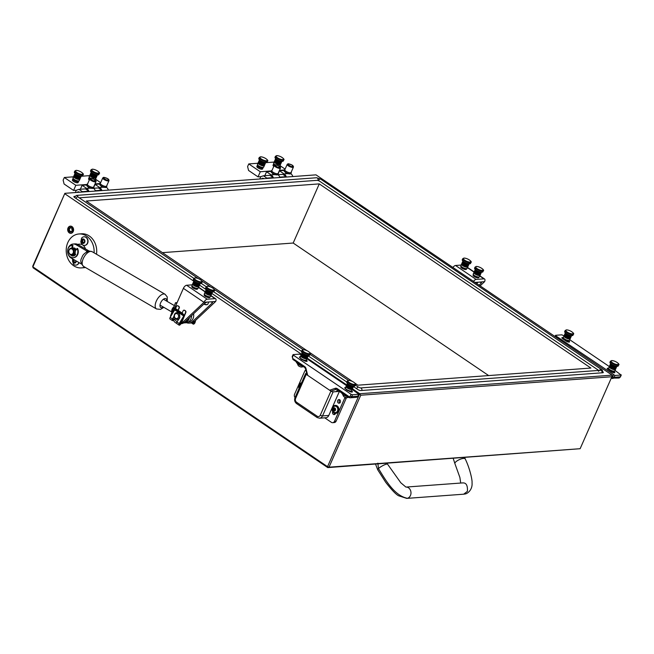 <?xml version="1.0" encoding="UTF-8"?>
<svg xmlns="http://www.w3.org/2000/svg" width="654" height="654" viewBox="0 0 654 654"><rect width="100%" height="100%" fill="white"/><g stroke="black" fill="none" stroke-linecap="round" stroke-linejoin="round"><path stroke-width="0.98" d="M73.109 231.41A3.401 2.788 -94.2 0 0 72.97 227.935A3.401 2.788 -94.2 0 0 70.395 226.341A3.401 2.788 -94.2 0 0 68.171 228.058A3.401 2.788 -94.2 0 0 68.318 231.532A3.401 2.788 -94.2 0 0 70.894 233.126A3.401 2.788 -94.2 0 0 73.109 231.41M355.106 383.293L357.901 385.19L590.897 368.055L319.275 183.888L86.279 201.023L306.955 350.65M309.832 352.596L352.228 381.347M598.426 371.219A2.264 0.703 23.8 0 0 598.851 371.014M598.59 370.426A2.264 0.703 23.8 0 0 598.075 370.001L319.863 181.371A2.264 0.703 23.8 0 0 316.92 180.349L79.224 197.835M360.755 395.22L329.019 467.177L580.131 448.709L611.874 376.745L360.755 395.22L359.716 393.724L612.128 375.159L315.988 174.855L64.869 193.322L32.88 266.873L327.548 466.662L359.716 393.724L352.465 388.803M353.454 386.555L357.844 389.531A2.264 0.703 23.8 0 0 360.779 390.552L602.833 372.747A2.264 0.703 23.8 0 0 603.266 372.543A2.264 0.703 23.8 0 0 602.775 371.75M74.736 196.306L74.343 196.339A2.264 0.703 23.8 0 0 73.91 196.535A2.264 0.703 23.8 0 0 74.695 197.549L193.878 278.359M201.375 283.444L206.223 286.73M213.727 291.815L301.51 351.337M308.181 355.858L346.784 382.034M346.751 384.928L307.192 358.106M301.478 354.231L211.888 293.483M206.173 289.608L199.535 285.111M193.821 281.236L65.048 193.927M580.131 448.709L327.76 467.602L33.092 267.805L32.7 266.268L64.869 193.322M488.669 375.576L293.188 243.035L319.275 183.888M293.188 243.035L162.421 252.648M611.874 376.745L612.128 375.159M329.019 467.177L327.548 466.662L327.76 467.602L329.019 467.177M32.7 266.268L33.092 267.805M68.024 227.96A3.597 2.951 85.8 0 1 72.022 226.603A3.597 2.951 85.8 0 1 73.256 231.5A3.597 2.951 85.8 0 1 69.259 232.865A3.597 2.951 85.8 0 1 68.024 227.96M72.283 230.846A2.264 1.856 85.8 0 1 69.774 231.704A2.264 1.856 85.8 0 1 68.997 228.614A2.264 1.856 85.8 0 1 71.507 227.764A2.264 1.856 85.8 0 1 72.283 230.846M72.218 230.617A1.839 1.504 85.8 0 1 69.553 228.81A1.839 1.504 85.8 0 1 72.218 230.617M72.398 229.767L71.94 229.799A1.839 1.504 85.8 0 1 72.087 228.638M478.761 277.28A3.115 0.973 -156.2 0 1 478.777 277.615A3.115 0.973 -156.2 0 1 478.188 277.893A3.115 0.973 -156.2 0 1 474.796 276.879A3.115 0.973 -156.2 0 1 473.071 275.097A3.115 0.973 -156.2 0 1 473.324 274.884M466.416 268.908A3.115 0.973 -156.2 0 1 466.433 269.244A3.115 0.973 -156.2 0 1 465.836 269.522A3.115 0.973 -156.2 0 1 462.452 268.508A3.115 0.973 -156.2 0 1 460.727 266.726A3.115 0.973 -156.2 0 1 460.98 266.513M479.219 285.046L481.385 283.002L481.614 281.89L484.589 281.67A3.401 1.635 124.1 0 0 484.557 278.996A3.401 1.635 124.1 0 0 483.952 278.857L476.12 279.43A3.401 1.635 124.1 0 0 473.627 281.245M481.9 281.939L475.368 282.43M461.144 265.066L455.544 265.483A3.401 1.635 124.1 0 0 453.05 267.298M484.589 281.67L480.265 285.749M475.262 282.356L475.85 282.315M462.272 482.979C466.081 482.423 467.79 485.211 467.397 491.334L463.702 494.195L465.125 493.966M377.849 463.146L378.47 468.534C385.018 479.112 394.084 495.634 407.352 498.291A5.665 4.652 85.8 0 1 406.747 498.389A5.665 4.652 85.8 0 1 406.69 498.389M89.328 179.964A3.115 0.973 -156.2 0 1 88.584 178.82L89.018 177.831A3.115 0.973 -156.2 0 1 89.271 177.618M78.529 181.207A3.115 0.973 -156.2 0 1 78.545 181.534L78.112 182.523A3.115 0.973 -156.2 0 1 76.338 182.662A3.115 0.973 -156.2 0 1 73.477 181.395A3.115 0.973 -156.2 0 1 72.406 180.005L72.839 179.024A3.115 0.973 -156.2 0 1 73.093 178.812M99.751 184.019L95.034 184.371L99.645 187.494A6.123 5.019 85.8 0 1 101.926 190.592A6.123 5.019 -94.2 0 0 101.787 190.224L95.312 190.706A6.123 5.019 85.8 0 1 95.451 191.074A6.123 5.019 -94.2 0 0 93.448 188.172M106.398 187.224A6.123 5.019 85.8 0 1 108.4 190.118M64.313 177.496L75.839 185.303L73.575 190.428L64.108 184.011L63.136 180.152L64.313 177.496L73.501 176.817M99.972 183.529L95.034 183.897M87.023 184.485L75.839 185.303M95.541 179.204L100.659 182.679M89.68 175.624L81.186 176.253M76.404 190.224L73.575 190.428M86.81 184.976L82.093 185.319L80.36 189.251M95.034 184.371L93.931 186.88M82.093 185.319L86.704 188.45A6.123 5.019 85.8 0 1 88.985 191.548A6.123 5.019 -94.2 0 0 88.846 191.181L82.371 191.655A6.123 5.019 -94.2 0 1 82.51 192.023M79.445 192.251A2.264 1.856 -94.2 0 0 79.257 192.104A2.264 1.856 -94.2 0 0 78.218 191.81A2.264 1.856 -94.2 0 0 77.074 192.423M88.846 191.181L85.445 188.875L78.971 189.349L76.33 190.249L75.316 192.554M93.579 188.278L98.386 187.919L101.787 190.224M78.971 189.349L82.371 191.655M273.781 166.402A3.115 0.973 -156.2 0 1 273.037 165.249L273.47 164.268A3.115 0.973 -156.2 0 1 273.724 164.056M262.982 167.645A3.115 0.973 -156.2 0 1 262.998 167.972L262.565 168.953A3.115 0.973 -156.2 0 1 260.791 169.092A3.115 0.973 -156.2 0 1 257.929 167.833A3.115 0.973 -156.2 0 1 256.858 166.443L257.292 165.454A3.115 0.973 -156.2 0 1 257.545 165.241M284.204 170.457L279.487 170.8L284.098 173.931A6.123 5.019 85.8 0 1 286.378 177.03A6.123 5.019 -94.2 0 0 286.239 176.662L279.765 177.136A6.123 5.019 85.8 0 1 279.904 177.504A6.123 5.019 -94.2 0 0 277.901 174.61M290.85 173.653A6.123 5.019 85.8 0 1 292.853 176.555M248.765 163.925L260.292 171.74L258.028 176.866L248.561 170.449L247.596 166.59L248.765 163.925L257.954 163.247M284.425 169.966L279.487 170.326M271.484 170.915L260.292 171.74M279.994 165.642L285.111 169.108M274.132 162.061L265.638 162.683A3.401 1.063 -156.2 0 1 265.614 162.732L264.306 165.691A3.401 1.063 -156.2 0 1 264.11 165.83A3.401 1.063 -156.2 0 1 263.799 165.912A3.401 1.063 -156.2 0 1 263.701 165.92A3.401 1.063 -156.2 0 1 263.382 165.928L264.69 162.969A3.401 1.063 -156.2 0 0 265.009 162.969A3.401 1.063 -156.2 0 0 265.099 162.96L263.799 165.912L265.099 162.96A3.401 1.063 -156.2 0 0 265.41 162.879L264.11 165.83L265.41 162.879A3.401 1.063 -156.2 0 0 265.606 162.732L264.306 165.691A3.401 1.063 -156.2 0 0 264.347 165.617A3.401 1.063 -156.2 0 0 264.371 165.544M260.856 176.654L258.028 176.866M271.263 171.405L266.546 171.757L264.813 175.681M279.487 170.8L278.383 173.318M266.546 171.757L271.157 174.88A6.123 5.019 85.8 0 1 273.437 177.978A6.123 5.019 -94.2 0 0 273.298 177.61L266.824 178.092A6.123 5.019 -94.2 0 1 266.963 178.46M263.897 178.681A2.264 1.856 -94.2 0 0 263.709 178.534A2.264 1.856 -94.2 0 0 262.671 178.248A2.264 1.856 -94.2 0 0 261.526 178.861M273.298 177.61L269.898 175.305L263.423 175.787L260.783 176.686L259.769 178.983M278.032 174.708L282.839 174.356L286.239 176.662M263.423 175.787L266.824 178.092M338.29 403.003A1.872 1.537 -94.2 0 0 339.72 399.749A1.872 1.537 -94.2 0 0 338.29 403.003M339.933 402.905A1.872 1.537 85.8 0 1 339.696 399.733M334.112 413.009A1.872 1.537 -94.2 0 0 334.93 414.366M344.936 397.231A2.837 2.322 85.8 0 1 344.691 398.188L334.513 421.258A2.837 2.322 85.8 0 1 332.665 422.688L334.284 422.566A2.837 2.322 -94.2 0 0 336.131 421.135L346.309 398.073A2.837 2.322 -94.2 0 0 346.44 397.706M295.052 397.583A2.837 2.322 85.8 0 1 294.594 394.19L304.764 371.12A2.837 2.322 85.8 0 1 305.827 369.927M332.665 422.688A2.837 2.322 85.8 0 1 331.374 422.329L324.727 417.824M296.9 403.673A1.7 0.818 -55.9 0 1 296.597 403.6C294.701 402.038 294.177 400.052 295.028 397.648L305.631 373.598A1.7 0.531 23.8 0 1 305.958 373.442L306.701 373.393M305.631 373.598A1.7 0.531 23.8 0 0 306.219 374.358L295.608 398.409A2.837 2.322 -94.2 0 0 296.581 402.267L317.157 416.222A2.837 2.322 -94.2 0 0 320.305 415.151L330.916 391.1L306.219 374.358M330.916 391.1A1.7 0.531 23.8 0 0 333.115 391.86L322.512 415.911L328.79 415.454L339.393 391.403L333.115 391.86M341.601 392.899L339.393 391.403M332.878 411.906L332.649 411.922A1.872 1.537 85.8 0 0 335.363 413.761L335.551 413.336M328.79 415.454A4.537 3.72 85.8 0 1 325.831 417.743L319.553 418.208A4.537 3.72 85.8 0 0 322.512 415.911A1.7 0.531 -156.2 0 1 320.305 415.151M300.325 356.839A2.379 0.744 23.8 0 0 299.933 356.822A2.379 0.744 23.8 0 0 299.475 357.035A2.379 0.744 23.8 0 0 300.137 357.975M345.598 387.528A2.379 0.744 23.8 0 0 345.198 387.52A2.379 0.744 23.8 0 0 344.748 387.732A2.379 0.744 23.8 0 0 345.402 388.672M329.616 390.217L335.15 388.337A3.401 2.788 85.8 0 1 337.276 388.656L348.942 396.569A1.136 0.932 -94.2 0 0 350.201 396.136L351.026 394.264L352.498 394.779L358.858 394.223L352.187 389.457M305.794 361.294L306.301 360.125A2.379 0.744 -156.2 0 1 307.127 361.188A2.379 0.744 -156.2 0 1 305.77 361.294A2.379 0.744 -156.2 0 1 303.587 360.329L303.562 360.305M351.059 391.991L351.574 390.814A2.379 0.744 -156.2 0 1 352.4 391.885A2.379 0.744 -156.2 0 1 351.043 391.991A2.379 0.744 -156.2 0 1 348.86 391.018L348.827 391.002M346.465 385.574L306.914 358.76M301.192 354.885L299.385 354.141L293.229 354.591L292.583 357.076A1.136 0.932 -94.2 0 0 292.967 358.613L304.633 366.526A3.401 2.788 85.8 0 1 305.998 368.578L307.707 375.363M351.026 394.264L293.409 355.196M608.547 368.325A2.379 0.744 -156.2 0 0 607.19 368.431A2.379 0.744 -156.2 0 0 608.007 369.485L611.302 371.717A2.379 0.744 23.8 0 0 614.392 372.788A2.379 0.744 23.8 0 0 614.842 372.584A2.379 0.744 23.8 0 0 614.024 371.521L613.918 371.447M563.282 337.627A2.379 0.744 -156.2 0 0 561.917 337.734A2.379 0.744 -156.2 0 0 562.742 338.797L566.029 341.028A2.379 0.744 23.8 0 0 569.119 342.099A2.379 0.744 23.8 0 0 569.569 341.887A2.379 0.744 23.8 0 0 568.751 340.824L568.645 340.759M564.034 335.854L561.819 334.84L555.671 335.289L555.851 335.894L614.94 375.478L614.114 377.35A2.264 1.856 85.8 0 1 612.635 378.494A2.264 1.856 85.8 0 1 611.596 378.2A1.136 0.548 124.1 0 1 611.392 378.151L611.286 378.077M611.596 377.366A1.136 0.932 -94.2 0 0 612.643 376.835L614.114 377.35L620.474 376.794L618.782 378.037A2.264 1.856 -94.2 0 0 620.262 376.892L621.087 375.02L614.94 375.478M621.087 375.02L615.03 370.426M569.757 339.737L609.307 366.551M262.998 167.972A3.115 0.973 -156.2 0 1 262.409 168.25A3.115 0.973 -156.2 0 1 259.025 167.244A3.115 0.973 -156.2 0 1 257.292 165.454M78.545 181.534A3.115 0.973 -156.2 0 1 77.957 181.812A3.115 0.973 -156.2 0 1 74.564 180.806A3.115 0.973 -156.2 0 1 72.839 179.024M89.761 178.983A3.115 0.973 -156.2 0 1 89.018 177.831M274.214 165.413A3.115 0.973 -156.2 0 1 273.47 164.268M290.401 172.811A3.401 1.063 23.8 0 0 291.046 172.509L293.433 167.089A3.401 1.063 -156.2 0 1 292.796 167.391A3.401 1.063 -156.2 0 1 289.093 166.296A3.401 1.063 -156.2 0 1 287.212 164.342L284.817 169.77A3.401 1.063 23.8 0 0 286.705 171.716A3.401 1.063 23.8 0 0 290.401 172.811M284.997 169.361A3.687 1.144 23.8 0 0 284.564 169.656A3.687 1.144 23.8 0 0 286.599 171.765A3.687 1.144 23.8 0 0 290.605 172.95A3.687 1.144 23.8 0 0 291.308 172.623A3.687 1.144 23.8 0 0 291.226 172.108M284.564 169.656L284.13 170.637A3.687 1.144 23.8 0 0 286.166 172.746A3.687 1.144 23.8 0 0 290.172 173.939A3.687 1.144 23.8 0 0 290.867 173.612L291.308 172.623M277.459 173.768A3.401 1.063 23.8 0 0 278.097 173.465L280.492 168.045A3.401 1.063 -156.2 0 1 279.847 168.348A3.401 1.063 -156.2 0 1 276.151 167.244A3.401 1.063 -156.2 0 1 274.271 165.298L271.876 170.719A3.401 1.063 23.8 0 0 273.764 172.664A3.401 1.063 23.8 0 0 277.459 173.768M272.056 170.318A3.687 1.144 23.8 0 0 271.614 170.604A3.687 1.144 23.8 0 0 273.658 172.713A3.687 1.144 23.8 0 0 277.664 173.907A3.687 1.144 23.8 0 0 278.359 173.58A3.687 1.144 23.8 0 0 278.277 173.057M271.614 170.604L271.181 171.593A3.687 1.144 23.8 0 0 273.225 173.702A3.687 1.144 23.8 0 0 277.231 174.888A3.687 1.144 23.8 0 0 277.925 174.561L278.359 173.58M105.948 186.382A3.401 1.063 23.8 0 0 106.594 186.079L108.981 180.659A3.401 1.063 -156.2 0 1 108.343 180.954A3.401 1.063 -156.2 0 1 104.64 179.858A3.401 1.063 -156.2 0 1 102.76 177.913L100.364 183.333A3.401 1.063 23.8 0 0 102.253 185.278A3.401 1.063 23.8 0 0 105.948 186.382M100.544 182.932A3.687 1.144 23.8 0 0 100.111 183.218A3.687 1.144 23.8 0 0 102.147 185.327A3.687 1.144 23.8 0 0 106.152 186.521A3.687 1.144 23.8 0 0 106.847 186.194A3.687 1.144 23.8 0 0 106.774 185.671M100.111 183.218L99.67 184.207A3.687 1.144 23.8 0 0 101.713 186.316A3.687 1.144 23.8 0 0 105.719 187.502A3.687 1.144 23.8 0 0 106.414 187.175L106.847 186.194M93.007 187.33A3.401 1.063 23.8 0 0 93.645 187.028L96.04 181.608A3.401 1.063 -156.2 0 1 95.394 181.91A3.401 1.063 -156.2 0 1 91.699 180.815A3.401 1.063 -156.2 0 1 89.819 178.861L87.423 184.281A3.401 1.063 23.8 0 0 89.312 186.235A3.401 1.063 23.8 0 0 93.007 187.33M87.603 183.88A3.687 1.144 23.8 0 0 87.162 184.166A3.687 1.144 23.8 0 0 89.206 186.284A3.687 1.144 23.8 0 0 93.211 187.469A3.687 1.144 23.8 0 0 93.906 187.142A3.687 1.144 23.8 0 0 93.824 186.627M87.162 184.166L86.729 185.156A3.687 1.144 23.8 0 0 88.772 187.265A3.687 1.144 23.8 0 0 92.778 188.458A3.687 1.144 23.8 0 0 93.473 188.131L93.906 187.142M73.174 254.856A3.515 2.886 -94.2 0 0 73.951 254.921A3.515 2.886 -94.2 0 0 75.602 254.12M76.101 249.575A3.515 2.886 -94.2 0 0 74.883 248.258A3.515 2.886 -94.2 0 0 73.436 247.915A3.515 2.886 -94.2 0 0 72.684 248.095M86.393 252.043L86.786 250.989L88.617 251.136M76.093 244.743A7.259 5.951 -94.2 0 0 73.117 244.032L75.055 243.885A7.259 5.951 85.8 0 1 78.039 244.604L76.093 244.743L86.786 250.989M73.117 244.032A7.259 5.951 -94.2 0 0 68.22 248.095L68.139 248.299A7.259 5.951 -94.2 0 0 67.648 250.531M67.73 252.673A7.259 5.951 -94.2 0 0 71.123 257.987L81.521 264.061M78.039 244.604L88.731 250.842M172.926 307.797A3.401 1.7 -59.7 0 1 173.989 306.726L171.994 312.015A3.401 1.7 -59.7 0 1 172.926 307.797M177.087 302.63L175.476 302.753L173.989 306.726M170.882 316.217L170.506 315.996L171.994 312.015M183.651 322.921A7.366 6.041 -94.2 0 0 184.142 322.913A7.366 6.041 -94.2 0 0 189.112 318.784A7.366 6.041 -94.2 0 0 189.447 317.664M176.719 303.472L175.476 302.753M191.589 315.645A7.366 6.041 85.8 0 1 191.058 318.637A7.366 6.041 85.8 0 1 186.079 322.774L184.142 322.913M209.844 297.063A3.115 0.973 -156.2 0 1 209.86 297.39A3.115 0.973 -156.2 0 1 209.272 297.668A3.115 0.973 -156.2 0 1 205.887 296.663A3.115 0.973 -156.2 0 1 204.154 294.872A3.115 0.973 -156.2 0 1 204.408 294.66M197.5 288.692A3.115 0.973 -156.2 0 1 197.516 289.019A3.115 0.973 -156.2 0 1 196.928 289.297A3.115 0.973 -156.2 0 1 193.535 288.291A3.115 0.973 -156.2 0 1 191.81 286.501A3.115 0.973 -156.2 0 1 192.063 286.288M186.57 322.708A7.938 6.507 -94.2 0 0 189.071 323.117A7.938 6.507 -94.2 0 0 192.57 321.531L212.468 302.786L212.697 301.666L215.681 301.445A3.401 1.635 124.1 0 0 215.648 298.78A3.401 1.635 124.1 0 0 215.043 298.633L207.212 299.213A3.401 1.635 124.1 0 0 203.966 302.312L206.942 302.091L204.637 303.358L184.739 322.103A7.938 6.507 85.8 0 1 181.24 323.697L185.859 312.408A1.136 0.932 85.8 0 0 185.474 310.863L184.649 310.307A1.136 0.932 85.8 0 0 184.003 310.184M212.983 301.715L206.942 302.091M192.227 284.85L186.635 285.258A3.401 1.635 124.1 0 0 183.39 288.357L174.716 308.026M215.681 301.445L194.508 321.384A7.938 6.507 85.8 0 1 191.009 322.978L189.071 323.117M174.316 308.933L172.95 312.015A7.938 6.507 -94.2 0 0 172.411 313.683M173.433 320.378A7.938 6.507 -94.2 0 0 176.474 323.289M181.003 323.428A7.938 6.507 -94.2 0 0 182.793 322.242L203.966 302.312L183.39 288.357M178.272 313.094A3.401 2.788 85.8 0 1 179.433 317.721A3.401 2.788 85.8 0 1 177.218 319.446A3.401 2.788 85.8 0 1 175.664 319.005A3.401 2.788 85.8 0 1 174.495 314.378A3.401 2.788 85.8 0 1 176.719 312.661A3.401 2.788 85.8 0 1 178.272 313.094M175.501 318.302A2.551 2.093 -94.2 0 0 178.329 317.345A2.551 2.093 -94.2 0 0 177.455 313.871A2.551 2.093 -94.2 0 0 174.626 314.827A2.551 2.093 -94.2 0 0 175.501 318.302M177.218 319.446L178.19 319.373A3.401 2.788 -94.2 0 0 178.763 319.258M182.123 313.045L183.136 310.756A1.136 0.932 -94.2 0 1 184.395 310.323L185.213 310.887A1.136 0.932 -94.2 0 1 185.605 312.424L180.602 323.763A1.136 0.548 -55.9 0 1 179.319 324.752A1.136 0.548 -55.9 0 1 179.441 323.616L184.076 315.49L183.349 314.198L183.063 314.533L181.975 313.479L182.262 313.143L174.806 308.083L173.972 308.214L174.692 309.89L170.179 317.394A1.586 0.76 124.1 0 0 169.999 317.738A1.586 0.76 124.1 0 0 170.007 318.988L172.476 320.656L172.37 319.348L174.177 315.759M176.719 312.661L179.18 313.029L179.85 317.697L176.678 322.267L176.605 323.452L179.065 325.128A1.586 0.76 124.1 0 0 180.864 323.746M183.063 314.533L183.749 316.029L179.229 323.534A1.586 0.76 124.1 0 0 179.049 323.877A1.586 0.76 124.1 0 0 179.065 325.128M181.975 313.479L174.52 308.426M178.011 310.258L179.016 307.96A1.136 0.932 -94.2 0 0 178.632 306.415L177.806 305.859A1.136 0.932 -94.2 0 0 176.547 306.293L175.542 308.582M178.632 306.415L178.885 306.399A1.136 0.932 85.8 0 1 179.278 307.944L178.199 310.388M174.185 316.25L172.631 319.332L172.909 320.313L173.923 319.234L173.563 320.247L172.476 320.656M174.291 319.062L173.563 320.247L174.414 319.177A5.665 4.652 -94.2 0 0 177.209 321.474M177.422 305.72A1.136 0.932 85.8 0 1 178.068 305.843L178.885 306.399M174.299 308.059L174.806 308.083M182.262 313.143L183.349 314.198M195.669 320.297L195.096 322.365A1.586 0.76 -55.9 0 1 194.974 322.708A1.586 0.76 -55.9 0 1 193.175 324.09A1.586 0.76 -55.9 0 1 193.159 322.839L193.445 322.193M193.797 321.964L193.421 322.823A1.136 0.548 124.1 0 0 193.429 323.714A1.136 0.548 124.1 0 0 194.173 323.477A1.136 0.548 124.1 0 0 194.802 322.479L195.309 320.632M75.725 250.155A3.401 2.788 -94.2 0 0 74.482 248.495A3.401 2.788 -94.2 0 0 72.929 248.062A3.401 2.788 -94.2 0 0 72.602 248.111M85.453 248.929A6.802 5.575 -94.2 0 0 82.772 245.029A6.802 5.575 -94.2 0 0 79.665 244.155L77.483 244.318M96.498 254.243A17.004 13.947 -94.2 0 0 89.279 235.963A17.004 13.947 -94.2 0 0 81.505 233.789L78.921 233.977A17.004 13.947 -94.2 0 0 66.479 247.106A17.004 13.947 -94.2 0 0 73.649 265.728A17.004 13.947 -94.2 0 0 81.415 267.903A17.004 13.947 -94.2 0 0 84.824 267.118M94.086 252.836A17.004 13.947 -94.2 0 0 86.688 236.151A17.004 13.947 -94.2 0 0 78.921 233.977M72.193 249.141A2.837 2.322 -94.2 0 0 69.046 250.212A2.837 2.322 -94.2 0 0 70.019 254.071A2.837 2.322 -94.2 0 0 73.166 253A2.837 2.322 -94.2 0 0 72.193 249.141M72.733 248.626A3.401 2.788 -94.2 0 0 71.18 248.193A3.401 2.788 -94.2 0 0 68.695 250.817A3.401 2.788 -94.2 0 0 70.125 254.537A3.401 2.788 -94.2 0 0 71.678 254.978A3.401 2.788 -94.2 0 0 74.164 252.346A3.401 2.788 -94.2 0 0 72.733 248.626M74.834 253.499A2.837 2.322 -94.2 0 0 74.875 253.45L75.717 254.292A4.537 3.72 85.8 0 1 73.06 256.008A4.537 3.72 85.8 0 1 71.507 255.722L71.678 254.978L72.782 254.897A3.401 2.788 -94.2 0 0 75.267 252.272A3.401 2.788 -94.2 0 0 73.837 248.545A3.401 2.788 -94.2 0 0 72.283 248.111L71.18 248.193M81.415 267.903L84.006 267.715A17.004 13.947 -94.2 0 0 85.486 267.502M73.101 254.847A3.401 2.788 -94.2 0 0 73.428 254.847A3.401 2.788 -94.2 0 0 75.251 253.801M75.39 250.662A2.837 2.322 -94.2 0 0 74.523 249.19M188.777 318.302A6.802 5.575 85.8 0 1 188.54 318.915A6.802 5.575 85.8 0 1 184.526 322.299M193.551 313.797A6.802 5.575 85.8 0 1 193.069 318.58A6.802 5.575 85.8 0 1 188.63 322.013L188.36 322.038M266.268 162.535A4.537 1.414 23.8 0 0 267.118 162.135L267.56 161.154A4.537 1.414 -156.2 0 1 266.701 161.554A4.537 1.414 -156.2 0 1 261.772 160.091A4.537 1.414 -156.2 0 1 259.254 157.491L258.821 158.472A4.537 1.414 23.8 0 0 261.338 161.072A4.537 1.414 23.8 0 0 266.268 162.535M260.529 161.391L259.286 164.391L260.594 161.432A3.401 1.063 -156.2 0 1 260.145 161.097A3.401 1.063 -156.2 0 1 259.785 160.761L258.477 163.721L259.777 160.761A3.401 1.063 -156.2 0 1 259.532 160.451A3.401 1.063 -156.2 0 1 259.409 160.181A3.401 1.063 -156.2 0 1 259.417 159.944A3.401 1.063 -156.2 0 1 259.425 159.919L259.483 159.789M259.286 164.391A3.401 1.063 -156.2 0 1 258.837 164.056L260.145 161.097L258.829 164.048A3.401 1.063 -156.2 0 1 258.477 163.721A3.401 1.063 -156.2 0 1 258.232 163.41L259.532 160.451L258.232 163.41A3.401 1.063 -156.2 0 1 258.109 163.132L259.409 160.181L258.109 163.132A3.401 1.063 -156.2 0 1 258.109 162.903L259.417 159.944L258.109 162.903A3.401 1.063 -156.2 0 1 258.117 162.879A3.401 1.063 -156.2 0 1 258.134 162.846M262.05 162.233L261.044 165.323L262.352 162.364A3.401 1.063 -156.2 0 1 261.731 162.086A3.401 1.063 -156.2 0 1 261.134 161.767L259.834 164.726L261.126 161.767A3.401 1.063 -156.2 0 1 260.603 161.44L259.295 164.391L259.826 164.726A3.401 1.063 -156.2 0 1 259.295 164.391M261.044 165.323A3.401 1.063 -156.2 0 1 260.423 165.045L261.731 162.086L260.423 165.037A3.401 1.063 -156.2 0 1 259.834 164.726L260.783 165.086M262.941 165.732L263.374 165.928L264.682 162.969A3.401 1.063 -156.2 0 1 264.183 162.911A3.401 1.063 -156.2 0 1 263.611 162.789A3.401 1.063 -156.2 0 1 262.99 162.601A3.401 1.063 -156.2 0 1 262.36 162.364L261.052 165.323L261.682 165.56A3.401 1.063 -156.2 0 1 261.052 165.323M262.99 162.601L261.682 165.56L262.295 165.748A3.401 1.063 -156.2 0 1 261.69 165.56L262.99 162.601M263.603 162.789L262.295 165.748L262.875 165.871A3.401 1.063 -156.2 0 1 262.303 165.748L263.611 162.789M264.175 162.911L262.875 165.871L264.183 162.911M263.374 165.928A3.401 1.063 -156.2 0 1 262.875 165.871M257.472 164.358A3.401 1.063 23.8 0 0 259.352 166.304A3.401 1.063 23.8 0 0 263.047 167.399A3.401 1.063 23.8 0 0 263.693 167.097L262.679 167.686C259.548 167.252 257.807 166.141 257.472 164.358L258.183 162.96M258.477 163.721L258.894 163.909M258.837 164.056L259.278 164.228M260.987 161.677L259.728 164.53M261.494 161.963L260.235 164.816M262.614 162.47L261.355 165.323M263.17 162.666L261.919 165.511M263.701 162.813L262.45 165.65M482.039 272.178A4.537 1.414 23.8 0 0 482.897 271.778L483.331 270.789A4.537 1.414 -156.2 0 1 482.472 271.197A4.537 1.414 -156.2 0 1 477.551 269.726A4.537 1.414 -156.2 0 1 475.033 267.134L474.6 268.115A4.537 1.414 23.8 0 0 477.109 270.715A4.537 1.414 23.8 0 0 482.039 272.178M481.426 272.309L481.483 272.178A3.401 1.063 -156.2 0 1 481.426 272.309A3.401 1.063 -156.2 0 1 481.385 272.375L480.085 275.326A3.401 1.063 -156.2 0 1 479.889 275.473A3.401 1.063 -156.2 0 1 479.578 275.555A3.401 1.063 -156.2 0 1 479.48 275.563A3.401 1.063 -156.2 0 1 479.161 275.563L480.461 272.612A3.401 1.063 -156.2 0 1 479.954 272.554A3.401 1.063 -156.2 0 1 479.382 272.432A3.401 1.063 -156.2 0 1 478.769 272.244A3.401 1.063 -156.2 0 1 478.131 272.007A3.401 1.063 -156.2 0 1 477.51 271.729A3.401 1.063 -156.2 0 1 476.913 271.41L475.605 274.369A3.401 1.063 -156.2 0 1 475.074 274.034L476.194 274.68A3.401 1.063 -156.2 0 1 475.605 274.369L476.905 271.41A3.401 1.063 -156.2 0 1 476.374 271.075A3.401 1.063 -156.2 0 1 475.916 270.74L474.616 273.691A3.401 1.063 -156.2 0 1 474.256 273.364L474.665 273.552M480.142 275.187A3.401 1.063 -156.2 0 1 480.118 275.26A3.401 1.063 -156.2 0 1 480.085 275.326L481.385 272.375A3.401 1.063 -156.2 0 1 481.189 272.514L479.889 275.473L481.189 272.522A3.401 1.063 -156.2 0 1 480.878 272.595L479.578 275.555L480.878 272.595A3.401 1.063 -156.2 0 1 480.78 272.604A3.401 1.063 -156.2 0 1 480.461 272.612L479.153 275.563A3.401 1.063 -156.2 0 1 478.654 275.514A3.401 1.063 -156.2 0 1 478.082 275.391A3.401 1.063 -156.2 0 1 477.469 275.203A3.401 1.063 -156.2 0 1 476.831 274.966L478.646 275.506L479.954 272.554L478.654 275.514M475.074 274.034L476.374 271.075L475.066 274.034A3.401 1.063 -156.2 0 1 474.616 273.691L475.916 270.731A3.401 1.063 -156.2 0 1 475.556 270.404A3.401 1.063 -156.2 0 1 475.311 270.094A3.401 1.063 -156.2 0 1 475.188 269.816A3.401 1.063 -156.2 0 1 475.188 269.587A3.401 1.063 -156.2 0 1 475.205 269.562L475.262 269.432M474.256 273.364L475.556 270.404L474.248 273.356A3.401 1.063 -156.2 0 1 474.003 273.053L475.311 270.094L474.003 273.045A3.401 1.063 -156.2 0 1 473.88 272.775L475.188 269.816L473.88 272.775A3.401 1.063 -156.2 0 1 473.888 272.546L475.188 269.587L473.888 272.546A3.401 1.063 -156.2 0 1 473.897 272.514A3.401 1.063 -156.2 0 1 473.913 272.489M477.502 271.721L476.194 274.68L476.823 274.958A3.401 1.063 -156.2 0 1 476.202 274.68L477.51 271.729M476.831 274.966L478.131 272.007L476.823 274.958M478.761 272.244L477.461 275.203L478.769 272.244M479.382 272.432L478.074 275.383L479.382 272.432M476.308 271.034L475.066 274.034M474.616 273.691L475.057 273.863M476.758 271.32L475.507 274.165M477.273 271.606L476.014 274.459M477.821 271.876L476.562 274.729M478.393 272.113L477.134 274.966M478.949 272.301L477.69 275.154M479.48 272.456L478.229 275.293M478.712 275.375L479.153 275.563M213.13 291.954A4.537 1.414 23.8 0 0 213.989 291.553L214.422 290.572A4.537 1.414 -156.2 0 1 213.564 290.973A4.537 1.414 -156.2 0 1 208.634 289.509A4.537 1.414 -156.2 0 1 206.124 286.91L205.683 287.891A4.537 1.414 23.8 0 0 208.201 290.49A4.537 1.414 23.8 0 0 213.13 291.954M212.509 292.085L212.566 291.954A3.401 1.063 -156.2 0 1 212.509 292.085A3.401 1.063 -156.2 0 1 212.476 292.15L211.168 295.109A3.401 1.063 -156.2 0 1 210.972 295.248A3.401 1.063 -156.2 0 1 210.662 295.33A3.401 1.063 -156.2 0 1 210.563 295.338A3.401 1.063 -156.2 0 1 210.245 295.346L211.553 292.387A3.401 1.063 -156.2 0 0 211.871 292.387A3.401 1.063 -156.2 0 0 211.961 292.379L210.662 295.33L211.961 292.379A3.401 1.063 -156.2 0 0 212.28 292.297L210.972 295.248L212.28 292.297A3.401 1.063 -156.2 0 0 212.468 292.15L211.168 295.109A3.401 1.063 -156.2 0 0 211.209 295.044A3.401 1.063 -156.2 0 0 211.234 294.962M207.392 290.809L206.149 293.809L207.457 290.85A3.401 1.063 -156.2 0 1 207.007 290.515A3.401 1.063 -156.2 0 1 206.648 290.18L205.34 293.139L206.639 290.18A3.401 1.063 -156.2 0 1 206.394 289.869A3.401 1.063 -156.2 0 1 206.272 289.599A3.401 1.063 -156.2 0 1 206.28 289.362A3.401 1.063 -156.2 0 1 206.288 289.338L204.972 292.322A3.401 1.063 -156.2 0 1 204.988 292.297A3.401 1.063 -156.2 0 1 204.996 292.264M206.345 289.207L205.045 292.379M206.149 293.809A3.401 1.063 -156.2 0 1 205.699 293.474L207.007 290.515L205.691 293.466A3.401 1.063 -156.2 0 1 205.34 293.139A3.401 1.063 -156.2 0 1 205.094 292.829L206.394 289.869L205.094 292.829A3.401 1.063 -156.2 0 1 204.972 292.551L206.272 289.599L204.972 292.551A3.401 1.063 -156.2 0 1 204.972 292.322M208.912 291.651L207.907 294.741L209.215 291.782A3.401 1.063 -156.2 0 1 208.593 291.504A3.401 1.063 -156.2 0 1 207.997 291.185A3.401 1.063 -156.2 0 1 207.465 290.858L206.157 293.809L206.689 294.145A3.401 1.063 -156.2 0 1 206.157 293.809M207.997 291.185L206.689 294.145L207.285 294.455A3.401 1.063 -156.2 0 1 206.697 294.145L207.997 291.185M207.907 294.741A3.401 1.063 -156.2 0 1 207.293 294.464L208.593 291.504L207.653 294.504M209.803 295.15L210.236 295.346L211.544 292.387A3.401 1.063 -156.2 0 1 211.046 292.33A3.401 1.063 -156.2 0 1 210.474 292.207A3.401 1.063 -156.2 0 1 209.852 292.027A3.401 1.063 -156.2 0 1 209.223 291.782L207.915 294.741L208.544 294.979A3.401 1.063 -156.2 0 1 207.915 294.741M209.852 292.019L208.544 294.979L209.157 295.167A3.401 1.063 -156.2 0 1 208.552 294.979L209.852 292.027M210.465 292.207L209.157 295.167L209.738 295.289A3.401 1.063 -156.2 0 1 209.166 295.167L210.474 292.207M211.038 292.33L209.738 295.289L211.046 292.33M210.236 295.346A3.401 1.063 -156.2 0 1 209.738 295.289M205.34 293.139L205.757 293.327M205.699 293.474L206.141 293.646M207.849 291.104L206.59 293.948M208.356 291.382L207.097 294.235M209.476 291.888L208.217 294.741M210.04 292.085L208.781 294.929M210.563 292.232L209.313 295.068M617.409 366.305A4.537 1.414 23.8 0 0 618.259 365.905L618.7 364.924A4.537 1.414 -156.2 0 1 617.842 365.324A4.537 1.414 -156.2 0 1 612.912 363.861A4.537 1.414 -156.2 0 1 610.395 361.261L609.961 362.251A4.537 1.414 23.8 0 0 612.479 364.842A4.537 1.414 23.8 0 0 617.409 366.305M616.82 366.305A3.401 1.063 -156.2 0 1 616.787 366.436A3.401 1.063 -156.2 0 1 616.755 366.502L615.447 369.461A3.401 1.063 -156.2 0 1 615.25 369.6A3.401 1.063 -156.2 0 1 614.94 369.682A3.401 1.063 -156.2 0 1 614.842 369.69A3.401 1.063 -156.2 0 1 614.523 369.698A3.401 1.063 -156.2 0 1 614.016 369.641A3.401 1.063 -156.2 0 1 613.444 369.518A3.401 1.063 -156.2 0 1 612.831 369.33A3.401 1.063 -156.2 0 1 612.193 369.093A3.401 1.063 -156.2 0 1 611.564 368.815A3.401 1.063 -156.2 0 1 610.975 368.496A3.401 1.063 -156.2 0 1 610.435 368.161A3.401 1.063 -156.2 0 1 609.978 367.826A3.401 1.063 -156.2 0 1 609.618 367.491A3.401 1.063 -156.2 0 1 609.373 367.18A3.401 1.063 -156.2 0 1 609.25 366.902A3.401 1.063 -156.2 0 1 609.25 366.673A3.401 1.063 -156.2 0 1 609.258 366.649A3.401 1.063 -156.2 0 1 609.275 366.616M615.512 369.314A3.401 1.063 -156.2 0 1 615.488 369.396A3.401 1.063 -156.2 0 1 615.447 369.461L616.747 366.502A3.401 1.063 -156.2 0 1 616.559 366.649L615.25 369.6L616.55 366.649A3.401 1.063 -156.2 0 1 616.248 366.731L614.94 369.682L616.24 366.731A3.401 1.063 -156.2 0 1 616.15 366.739A3.401 1.063 -156.2 0 1 615.831 366.739L614.523 369.698L615.823 366.739A3.401 1.063 -156.2 0 1 615.324 366.681A3.401 1.063 -156.2 0 1 614.752 366.559A3.401 1.063 -156.2 0 1 614.131 366.379A3.401 1.063 -156.2 0 1 613.501 366.134A3.401 1.063 -156.2 0 1 612.872 365.856A3.401 1.063 -156.2 0 1 612.275 365.545A3.401 1.063 -156.2 0 1 611.743 365.21A3.401 1.063 -156.2 0 1 611.286 364.867A3.401 1.063 -156.2 0 1 610.926 364.531A3.401 1.063 -156.2 0 1 610.673 364.221A3.401 1.063 -156.2 0 1 610.55 363.951A3.401 1.063 -156.2 0 1 610.558 363.722A3.401 1.063 -156.2 0 1 610.566 363.689L609.324 366.731M610.623 363.559L609.25 366.673M609.25 366.902L610.55 363.951L609.438 367.025M609.373 367.18L610.673 364.221L609.675 367.344M609.618 367.491L610.926 364.531L609.618 367.491L610.035 367.687M609.978 367.826L611.286 364.867L609.969 367.818L614.016 369.641L615.316 366.681L614.016 369.641M611.735 365.202L610.427 368.161L611.743 365.21M612.267 365.537L610.967 368.496L612.275 365.545M612.863 365.856L611.564 368.807L612.872 365.856M613.493 366.134L612.185 369.093L613.501 366.134M614.131 366.371L612.823 369.33L614.131 366.379M614.744 366.559L613.436 369.518L614.752 366.559M611.67 365.161L610.419 367.998M612.128 365.455L610.869 368.3M612.635 365.733L611.376 368.586M613.19 366.003L611.923 368.856M613.754 366.24L612.496 369.093M614.31 366.436L613.06 369.281M614.842 366.583L613.591 369.42M614.081 369.502L614.515 369.698M354.206 386.146A4.537 1.414 23.8 0 0 355.065 385.737L355.498 384.756A4.537 1.414 -156.2 0 1 354.64 385.157A4.537 1.414 -156.2 0 1 349.71 383.694A4.537 1.414 -156.2 0 1 347.2 381.094L346.759 382.083A4.537 1.414 23.8 0 0 349.277 384.683A4.537 1.414 23.8 0 0 354.206 386.146M353.618 386.138A3.401 1.063 -156.2 0 1 353.585 386.269A3.401 1.063 -156.2 0 1 353.552 386.334L352.244 389.293A3.401 1.063 -156.2 0 1 352.048 389.441A3.401 1.063 -156.2 0 1 351.738 389.522A3.401 1.063 -156.2 0 1 351.639 389.531A3.401 1.063 -156.2 0 1 351.321 389.531A3.401 1.063 -156.2 0 1 350.814 389.473A3.401 1.063 -156.2 0 1 350.242 389.351A3.401 1.063 -156.2 0 1 349.628 389.171L350.814 389.473L352.114 386.514A3.401 1.063 -156.2 0 1 351.55 386.391L350.242 389.351L351.541 386.391A3.401 1.063 -156.2 0 1 350.936 386.212L349.628 389.171M352.31 389.146A3.401 1.063 -156.2 0 1 352.285 389.228A3.401 1.063 -156.2 0 1 352.244 389.293L353.544 386.334A3.401 1.063 -156.2 0 1 353.356 386.481L352.048 389.441L353.356 386.481A3.401 1.063 -156.2 0 1 353.046 386.563L351.738 389.522L353.037 386.563A3.401 1.063 -156.2 0 1 352.947 386.571A3.401 1.063 -156.2 0 1 352.629 386.571L351.321 389.531L352.62 386.571A3.401 1.063 -156.2 0 1 352.122 386.514L350.814 389.473M347.421 383.391L347.364 383.522A3.401 1.063 -156.2 0 1 347.364 383.522L346.048 386.506A3.401 1.063 -156.2 0 1 346.064 386.481A3.401 1.063 -156.2 0 1 346.072 386.457M350.552 386.073L349.62 389.163L350.928 386.212A3.401 1.063 -156.2 0 1 350.299 385.974A3.401 1.063 -156.2 0 1 349.669 385.688L348.369 388.648L349.661 385.688A3.401 1.063 -156.2 0 1 349.072 385.378A3.401 1.063 -156.2 0 1 348.541 385.043A3.401 1.063 -156.2 0 1 348.083 384.699A3.401 1.063 -156.2 0 1 347.724 384.372L346.416 387.323L347.715 384.364A3.401 1.063 -156.2 0 1 347.47 384.062A3.401 1.063 -156.2 0 1 347.348 383.784A3.401 1.063 -156.2 0 1 347.356 383.555L346.121 386.563M349.62 389.163A3.401 1.063 -156.2 0 1 348.991 388.926L350.299 385.974L348.983 388.926A3.401 1.063 -156.2 0 1 348.369 388.648A3.401 1.063 -156.2 0 1 347.773 388.329L349.072 385.378L347.764 388.329A3.401 1.063 -156.2 0 1 347.233 388.002L348.541 385.043L347.225 387.994A3.401 1.063 -156.2 0 1 346.775 387.659L348.083 384.699L346.775 387.659A3.401 1.063 -156.2 0 1 346.416 387.323A3.401 1.063 -156.2 0 1 346.17 387.013L347.47 384.062L346.17 387.013A3.401 1.063 -156.2 0 1 346.048 386.743L347.348 383.784L346.048 386.735A3.401 1.063 -156.2 0 1 346.048 386.514M346.416 387.323L346.833 387.52M348.468 384.993L347.225 387.994L349.293 388.926M346.775 387.659L347.217 387.83M348.925 385.288L347.666 388.133M349.432 385.574L348.173 388.427M349.988 385.835L348.729 388.697M351.116 386.269L349.857 389.114M351.639 386.416L350.389 389.253M350.879 389.334L351.321 389.531M200.778 283.583A4.537 1.414 23.8 0 0 201.636 283.182L202.07 282.201A4.537 1.414 -156.2 0 1 201.219 282.602A4.537 1.414 -156.2 0 1 196.29 281.138A4.537 1.414 -156.2 0 1 193.772 278.539L193.339 279.52A4.537 1.414 23.8 0 0 195.848 282.119A4.537 1.414 23.8 0 0 200.778 283.583M200.165 283.713L200.222 283.583A3.401 1.063 -156.2 0 1 200.165 283.713A3.401 1.063 -156.2 0 1 200.124 283.779L198.824 286.738A3.401 1.063 -156.2 0 1 198.628 286.877L199.936 283.926A3.401 1.063 -156.2 0 1 199.617 284.008L198.317 286.959A3.401 1.063 -156.2 0 1 198.219 286.967A3.401 1.063 -156.2 0 1 197.9 286.975L199.2 284.016A3.401 1.063 -156.2 0 1 198.702 283.959A3.401 1.063 -156.2 0 1 198.129 283.836A3.401 1.063 -156.2 0 1 197.508 283.656L196.208 286.607A3.401 1.063 -156.2 0 1 195.571 286.37L196.813 286.795A3.401 1.063 -156.2 0 1 196.208 286.607L197.5 283.648A3.401 1.063 -156.2 0 1 196.879 283.411L195.571 286.37M198.881 286.591A3.401 1.063 -156.2 0 1 198.865 286.673A3.401 1.063 -156.2 0 1 198.824 286.738L200.124 283.779A3.401 1.063 -156.2 0 1 199.936 283.926L198.628 286.885A3.401 1.063 -156.2 0 1 198.317 286.959L199.617 284.008A3.401 1.063 -156.2 0 1 199.527 284.016A3.401 1.063 -156.2 0 1 199.2 284.016L197.892 286.975A3.401 1.063 -156.2 0 1 197.394 286.918A3.401 1.063 -156.2 0 1 196.821 286.795L197.385 286.918L198.693 283.959L197.394 286.918M194.001 280.836L193.944 280.967A3.401 1.063 -156.2 0 1 193.944 280.967L192.628 283.95A3.401 1.063 -156.2 0 1 192.636 283.926A3.401 1.063 -156.2 0 1 192.652 283.893M196.56 283.28L195.562 286.37L196.87 283.411A3.401 1.063 -156.2 0 1 196.249 283.133A3.401 1.063 -156.2 0 1 195.652 282.814L194.344 285.773L195.644 282.814A3.401 1.063 -156.2 0 1 195.113 282.487A3.401 1.063 -156.2 0 1 194.655 282.144A3.401 1.063 -156.2 0 1 194.295 281.809A3.401 1.063 -156.2 0 1 194.05 281.498A3.401 1.063 -156.2 0 1 193.927 281.228A3.401 1.063 -156.2 0 1 193.927 280.991L192.701 284.008M195.562 286.37A3.401 1.063 -156.2 0 1 194.941 286.092L196.249 283.133L194.933 286.084A3.401 1.063 -156.2 0 1 194.344 285.773A3.401 1.063 -156.2 0 1 193.813 285.438L195.113 282.487L193.805 285.438A3.401 1.063 -156.2 0 1 193.355 285.103L194.655 282.144L193.347 285.095A3.401 1.063 -156.2 0 1 192.995 284.768L194.295 281.809L192.987 284.768A3.401 1.063 -156.2 0 1 192.75 284.457L194.05 281.498L192.742 284.457A3.401 1.063 -156.2 0 1 192.619 284.179L193.927 281.228L192.619 284.179A3.401 1.063 -156.2 0 1 192.628 283.95M198.121 283.836L196.813 286.795L198.129 283.836M192.995 284.768L193.412 284.956M195.047 282.438L193.805 285.438M193.355 285.103L193.797 285.275M195.497 282.732L194.246 285.577L195.301 286.133M193.813 285.438L194.246 285.577M196.012 283.01L194.753 285.863M197.132 283.517L195.873 286.37M197.688 283.713L196.437 286.558M198.219 283.861L196.968 286.697M197.451 286.779L197.892 286.975M469.695 263.807A4.537 1.414 23.8 0 0 470.553 263.407L470.986 262.418A4.537 1.414 -156.2 0 1 470.128 262.826A4.537 1.414 -156.2 0 1 465.198 261.355A4.537 1.414 -156.2 0 1 462.689 258.763L462.255 259.744A4.537 1.414 23.8 0 0 464.765 262.344A4.537 1.414 23.8 0 0 469.695 263.807M469.081 263.938L469.139 263.799A3.401 1.063 -156.2 0 1 469.081 263.938A3.401 1.063 -156.2 0 1 469.041 264.003L467.733 266.955A3.401 1.063 -156.2 0 1 467.545 267.102A3.401 1.063 -156.2 0 1 467.226 267.184A3.401 1.063 -156.2 0 1 467.136 267.192A3.401 1.063 -156.2 0 1 466.809 267.192A3.401 1.063 -156.2 0 1 466.31 267.143L467.61 264.183A3.401 1.063 -156.2 0 1 467.038 264.061A3.401 1.063 -156.2 0 1 466.425 263.873A3.401 1.063 -156.2 0 1 465.787 263.636A3.401 1.063 -156.2 0 1 465.158 263.358A3.401 1.063 -156.2 0 1 464.569 263.039L463.261 265.998L463.849 266.309A3.401 1.063 -156.2 0 1 463.261 265.998M467.798 266.816A3.401 1.063 -156.2 0 1 467.774 266.889A3.401 1.063 -156.2 0 1 467.733 266.955L469.041 264.003A3.401 1.063 -156.2 0 1 468.844 264.142L467.545 267.102L468.844 264.151A3.401 1.063 -156.2 0 1 468.534 264.224L467.226 267.184L468.526 264.224A3.401 1.063 -156.2 0 1 468.436 264.232A3.401 1.063 -156.2 0 1 468.117 264.241L466.809 267.192L468.109 264.241A3.401 1.063 -156.2 0 1 467.61 264.183L466.302 267.134A3.401 1.063 -156.2 0 1 465.738 267.012A3.401 1.063 -156.2 0 1 465.117 266.832A3.401 1.063 -156.2 0 1 464.487 266.595L466.302 267.134M464.414 262.949L463.253 265.99L464.561 263.039A3.401 1.063 -156.2 0 1 464.029 262.704A3.401 1.063 -156.2 0 1 463.572 262.368A3.401 1.063 -156.2 0 1 463.212 262.033A3.401 1.063 -156.2 0 1 462.967 261.723A3.401 1.063 -156.2 0 1 462.844 261.445A3.401 1.063 -156.2 0 1 462.844 261.216A3.401 1.063 -156.2 0 1 462.852 261.191L462.909 261.06M463.253 265.99A3.401 1.063 -156.2 0 1 462.721 265.663L464.029 262.704L462.721 265.663A3.401 1.063 -156.2 0 1 462.264 265.32L463.572 262.368L462.264 265.32A3.401 1.063 -156.2 0 1 461.904 264.993L463.212 262.033L461.904 264.984A3.401 1.063 -156.2 0 1 461.659 264.682L462.967 261.723L461.659 264.674A3.401 1.063 -156.2 0 1 461.536 264.404L462.844 261.445L461.536 264.404A3.401 1.063 -156.2 0 1 461.536 264.175L462.844 261.216L461.544 264.175A3.401 1.063 -156.2 0 1 461.552 264.142A3.401 1.063 -156.2 0 1 461.561 264.118L460.898 265.622A3.401 1.063 23.8 0 0 462.787 267.576A3.401 1.063 23.8 0 0 466.482 268.671A3.401 1.063 23.8 0 0 467.119 268.369L466.114 268.957C462.975 268.524 461.242 267.412 460.898 265.622M465.149 263.349L463.849 266.309L464.479 266.587A3.401 1.063 -156.2 0 1 463.858 266.309L465.158 263.358M464.487 266.595L465.787 263.636L464.479 266.587M466.416 263.873L465.108 266.832L466.425 263.873M467.03 264.061L465.73 267.012L467.038 264.061M461.904 264.993L462.321 265.181M463.964 262.663L462.713 265.491L463.155 265.794M462.264 265.32L462.713 265.491M464.929 263.235L463.67 266.088M465.476 263.505L464.217 266.358M466.04 263.734L464.781 266.595M466.604 263.93L465.346 266.783M467.136 264.085L465.885 266.922M466.367 267.004L466.809 267.192M81.815 176.106A4.537 1.414 23.8 0 0 82.666 175.705L83.107 174.716A4.537 1.414 -156.2 0 1 82.249 175.117A4.537 1.414 -156.2 0 1 77.319 173.653A4.537 1.414 -156.2 0 1 74.801 171.054L74.368 172.043A4.537 1.414 23.8 0 0 76.886 174.643A4.537 1.414 23.8 0 0 81.815 176.106M81.227 176.098A3.401 1.063 -156.2 0 1 81.194 176.228A3.401 1.063 -156.2 0 1 81.153 176.294L79.853 179.253A3.401 1.063 -156.2 0 1 79.657 179.4A3.401 1.063 -156.2 0 1 79.347 179.482A3.401 1.063 -156.2 0 1 79.248 179.49A3.401 1.063 -156.2 0 1 78.93 179.49A3.401 1.063 -156.2 0 1 78.423 179.433L79.731 176.474A3.401 1.063 -156.2 0 0 80.229 176.531L78.93 179.49L80.229 176.531A3.401 1.063 -156.2 0 0 80.556 176.531A3.401 1.063 -156.2 0 0 80.646 176.523L79.347 179.482L80.646 176.523A3.401 1.063 -156.2 0 0 80.957 176.441L79.657 179.4L80.957 176.441A3.401 1.063 -156.2 0 0 81.153 176.302L79.853 179.253A3.401 1.063 -156.2 0 0 79.894 179.188A3.401 1.063 -156.2 0 0 79.919 179.114M77.041 175.534L75.962 178.607L77.27 175.648A3.401 1.063 -156.2 0 1 76.681 175.337L75.382 178.297L76.673 175.329A3.401 1.063 -156.2 0 1 76.142 175.002A3.401 1.063 -156.2 0 1 75.684 174.659A3.401 1.063 -156.2 0 1 75.324 174.332A3.401 1.063 -156.2 0 1 75.079 174.021A3.401 1.063 -156.2 0 1 74.957 173.743A3.401 1.063 -156.2 0 1 74.965 173.514A3.401 1.063 -156.2 0 1 74.973 173.482L75.03 173.351M75.962 178.607A3.401 1.063 -156.2 0 1 75.382 178.297A3.401 1.063 -156.2 0 1 74.842 177.962L76.142 175.002L74.834 177.953A3.401 1.063 -156.2 0 1 74.384 177.618L75.684 174.659L74.376 177.618A3.401 1.063 -156.2 0 1 74.025 177.291L75.324 174.332L74.016 177.283A3.401 1.063 -156.2 0 1 73.779 176.981L75.079 174.021L73.771 176.972A3.401 1.063 -156.2 0 1 73.657 176.703L74.957 173.743L73.649 176.694A3.401 1.063 -156.2 0 1 73.657 176.474L74.965 173.514L73.657 176.466A3.401 1.063 -156.2 0 1 73.665 176.441A3.401 1.063 -156.2 0 1 73.681 176.417M78.717 176.228L77.466 179.082L77.842 179.31L79.15 176.351A3.401 1.063 -156.2 0 1 78.537 176.171A3.401 1.063 -156.2 0 1 77.908 175.934A3.401 1.063 -156.2 0 1 77.278 175.648L75.97 178.607L76.592 178.885A3.401 1.063 -156.2 0 1 75.97 178.607M77.842 179.31A3.401 1.063 -156.2 0 1 77.237 179.131L78.537 176.171L77.229 179.122A3.401 1.063 -156.2 0 1 76.6 178.894L77.908 175.934L76.592 178.885M78.415 179.433L79.723 176.474A3.401 1.063 -156.2 0 1 79.159 176.351L77.851 179.31L78.415 179.433A3.401 1.063 -156.2 0 1 77.851 179.31M73.019 177.921A3.401 1.063 23.8 0 0 74.899 179.866A3.401 1.063 23.8 0 0 78.594 180.97A3.401 1.063 23.8 0 0 79.24 180.667L78.227 181.256C75.096 180.815 73.354 179.703 73.019 177.921L73.73 176.523M74.025 177.291L74.442 177.479M76.077 174.953L74.826 177.79L75.782 178.387M74.384 177.618L74.826 177.79M76.534 175.247L75.275 178.092M77.589 175.795L76.33 178.656M78.161 176.032L77.229 179.122M79.248 176.376L77.998 179.212M78.488 179.294L78.921 179.49M97.994 174.912A4.537 1.414 23.8 0 0 98.852 174.512L99.285 173.523A4.537 1.414 -156.2 0 1 98.427 173.931A4.537 1.414 -156.2 0 1 93.497 172.468A4.537 1.414 -156.2 0 1 90.988 169.868L90.546 170.849A4.537 1.414 23.8 0 0 93.064 173.449A4.537 1.414 23.8 0 0 97.994 174.912M97.405 174.904A3.401 1.063 -156.2 0 1 97.372 175.043A3.401 1.063 -156.2 0 1 97.34 175.108L96.032 178.06A3.401 1.063 -156.2 0 1 95.836 178.207A3.401 1.063 -156.2 0 1 95.525 178.289A3.401 1.063 -156.2 0 1 95.427 178.297A3.401 1.063 -156.2 0 1 95.108 178.305A3.401 1.063 -156.2 0 1 94.601 178.248A3.401 1.063 -156.2 0 1 94.029 178.125A3.401 1.063 -156.2 0 1 93.416 177.937A3.401 1.063 -156.2 0 1 92.778 177.7A3.401 1.063 -156.2 0 1 92.157 177.414L94.601 178.24L95.901 175.288A3.401 1.063 -156.2 0 1 95.337 175.166A3.401 1.063 -156.2 0 1 94.724 174.978A3.401 1.063 -156.2 0 1 94.086 174.741A3.401 1.063 -156.2 0 1 93.457 174.463A3.401 1.063 -156.2 0 1 92.86 174.144A3.401 1.063 -156.2 0 1 92.328 173.809A3.401 1.063 -156.2 0 1 91.871 173.474L90.563 176.433A3.401 1.063 -156.2 0 1 90.203 176.098A3.401 1.063 -156.2 0 1 89.958 175.787A3.401 1.063 -156.2 0 1 89.835 175.509A3.401 1.063 -156.2 0 1 89.835 175.28A3.401 1.063 -156.2 0 1 89.851 175.256A3.401 1.063 -156.2 0 1 89.86 175.223M96.097 177.921A3.401 1.063 -156.2 0 1 96.073 177.994A3.401 1.063 -156.2 0 1 96.032 178.06L97.34 175.108A3.401 1.063 -156.2 0 1 97.144 175.256L95.836 178.207L97.144 175.256A3.401 1.063 -156.2 0 1 96.833 175.329L95.525 178.289L96.825 175.329A3.401 1.063 -156.2 0 1 96.735 175.346A3.401 1.063 -156.2 0 1 96.416 175.346L95.108 178.305L96.408 175.346A3.401 1.063 -156.2 0 1 95.909 175.288L94.601 178.248M92.157 177.414L93.457 174.463L92.149 177.414A3.401 1.063 -156.2 0 1 91.56 177.103L92.86 174.144L91.552 177.103A3.401 1.063 -156.2 0 1 91.02 176.768L92.328 173.809L91.012 176.768A3.401 1.063 -156.2 0 1 90.563 176.433L91.862 173.465A3.401 1.063 -156.2 0 1 91.511 173.138A3.401 1.063 -156.2 0 1 91.258 172.828A3.401 1.063 -156.2 0 1 91.135 172.55A3.401 1.063 -156.2 0 1 91.143 172.321A3.401 1.063 -156.2 0 1 91.151 172.296L91.208 172.166M90.113 178.501L89.124 177.054L91.143 172.321L89.909 175.337M89.835 175.509L91.135 172.55L90.023 175.632M89.958 175.787L91.258 172.828L90.26 175.951M90.203 176.098L91.511 173.138L90.203 176.098L90.62 176.286M94.078 174.741L92.77 177.7L94.086 174.741M94.716 174.978L93.408 177.937L94.724 174.978M95.329 175.166L94.029 178.117L95.337 175.166M92.255 173.768L91.004 176.596L92.149 177.414M90.563 176.433L91.004 176.596M92.713 174.054L91.454 176.907M93.22 174.34L91.961 177.193M93.775 174.61L92.516 177.463M94.34 174.847L93.081 177.7M94.904 175.043L93.645 177.888M95.427 175.19L94.176 178.027M94.666 178.109L95.108 178.305M282.446 161.35A4.537 1.414 23.8 0 0 283.305 160.949L283.738 159.96A4.537 1.414 -156.2 0 1 282.88 160.361A4.537 1.414 -156.2 0 1 277.95 158.897A4.537 1.414 -156.2 0 1 275.44 156.298L275.007 157.287A4.537 1.414 23.8 0 0 277.517 159.887A4.537 1.414 23.8 0 0 282.446 161.35M281.833 161.473L281.89 161.342A3.401 1.063 -156.2 0 1 281.833 161.473A3.401 1.063 -156.2 0 1 281.792 161.538L280.484 164.497A3.401 1.063 -156.2 0 1 280.288 164.644A3.401 1.063 -156.2 0 1 279.977 164.726A3.401 1.063 -156.2 0 1 279.879 164.734A3.401 1.063 -156.2 0 1 279.56 164.734A3.401 1.063 -156.2 0 1 279.054 164.677A3.401 1.063 -156.2 0 1 278.481 164.555A3.401 1.063 -156.2 0 1 277.868 164.375A3.401 1.063 -156.2 0 1 277.231 164.138L279.054 164.677L280.353 161.718A3.401 1.063 -156.2 0 1 279.789 161.595A3.401 1.063 -156.2 0 1 279.176 161.415A3.401 1.063 -156.2 0 1 278.539 161.178A3.401 1.063 -156.2 0 1 277.909 160.892A3.401 1.063 -156.2 0 1 277.312 160.582L276.013 163.541L276.601 163.852A3.401 1.063 -156.2 0 1 276.013 163.541M280.55 164.358A3.401 1.063 -156.2 0 1 280.525 164.432A3.401 1.063 -156.2 0 1 280.484 164.497L281.792 161.546A3.401 1.063 -156.2 0 1 281.596 161.685L280.288 164.644L281.596 161.685A3.401 1.063 -156.2 0 1 281.285 161.767L279.977 164.726L281.277 161.767A3.401 1.063 -156.2 0 1 281.187 161.775A3.401 1.063 -156.2 0 1 280.868 161.775L279.56 164.734L280.86 161.775A3.401 1.063 -156.2 0 1 280.362 161.718L279.054 164.677M277.165 160.492L276.004 163.533L277.312 160.573A3.401 1.063 -156.2 0 1 276.781 160.246A3.401 1.063 -156.2 0 1 276.323 159.903A3.401 1.063 -156.2 0 1 275.963 159.576A3.401 1.063 -156.2 0 1 275.718 159.265A3.401 1.063 -156.2 0 1 275.587 158.987A3.401 1.063 -156.2 0 1 275.596 158.758A3.401 1.063 -156.2 0 1 275.604 158.726L275.661 158.595M276.004 163.533A3.401 1.063 -156.2 0 1 275.473 163.206L276.781 160.246L275.465 163.198A3.401 1.063 -156.2 0 1 275.015 162.862L276.323 159.903L275.015 162.862A3.401 1.063 -156.2 0 1 274.655 162.535L275.963 159.576L274.655 162.527A3.401 1.063 -156.2 0 1 274.41 162.225L275.718 159.265L274.41 162.217A3.401 1.063 -156.2 0 1 274.288 161.947L275.587 158.987L274.288 161.939A3.401 1.063 -156.2 0 1 274.288 161.718L275.596 158.758L274.288 161.71A3.401 1.063 -156.2 0 1 274.304 161.685A3.401 1.063 -156.2 0 1 274.312 161.661M277.901 160.892L276.601 163.852L277.231 164.129A3.401 1.063 -156.2 0 1 276.609 163.852L277.909 160.892M277.231 164.138L278.539 161.178L277.231 164.129M279.168 161.415L277.86 164.367L279.176 161.415M279.781 161.595L278.481 164.555L279.789 161.595M274.655 162.535L275.072 162.723M276.707 160.197L275.465 163.034L275.906 163.337M275.015 162.862L275.465 163.034M277.672 160.778L276.413 163.631M278.228 161.039L276.969 163.901M278.792 161.276L277.533 164.129M279.356 161.473L278.097 164.326M279.887 161.62L278.629 164.456M279.119 164.538L279.56 164.734M73.412 257.684A6.238 5.109 -94.2 0 0 73.632 257.676A6.238 5.109 -94.2 0 0 77.703 254.52A6.238 5.109 -94.2 0 0 77.662 248.618L77.197 248.553M72.332 248.111L72.978 245.691L72.234 245.275A6.238 5.109 -94.2 0 0 68.196 248.422A6.238 5.109 -94.2 0 0 68.466 254.79A6.238 5.109 -94.2 0 0 73.183 257.709A6.238 5.109 -94.2 0 0 77.254 254.561A6.238 5.109 -94.2 0 0 77.213 248.651L75.259 250.866M72.684 245.242L72.234 245.275L71.875 248.144M69.953 254.414A4.537 3.72 -94.2 0 0 70.509 255.044L70.697 254.831M73.281 255.984A4.537 3.72 85.8 0 1 71.956 255.689L72.128 254.946M204.032 303.93A3.965 1.234 23.8 0 0 207.024 304.592A3.965 1.234 23.8 0 0 207.408 304.519L206.86 304.699A3.515 1.095 -156.2 0 1 206.517 304.764A3.515 1.095 -156.2 0 1 203.803 304.151M207.408 304.519A3.965 1.234 23.8 0 0 207.768 304.241L208.781 301.96M73.273 259.237L73.281 259.581A0.646 0.531 85.8 0 1 72.896 260.456L72.921 261.387A0.646 0.531 85.8 0 1 73.362 262.254L74.041 262.712A0.646 0.531 85.8 0 1 74.867 262.704L75.512 262.229A0.646 0.531 85.8 0 1 75.897 261.355L76.207 260.954M74.286 259.834A0.646 0.531 85.8 0 1 73.861 260.382L73.894 261.314A0.646 0.531 85.8 0 1 74.335 262.18L74.335 262.483M76.24 260.971A2.248 1.839 85.8 0 1 73.534 262.851A2.248 1.839 85.8 0 1 73.174 259.18M78.864 262.507A4.308 3.532 85.8 0 1 75.889 265.115A4.308 3.532 85.8 0 1 73.918 264.559A4.308 3.532 85.8 0 1 73.313 264.044L72.414 258.739M76.011 265.099A4.308 3.532 -94.2 0 0 76.134 265.099A4.308 3.532 -94.2 0 0 79.069 262.622M74.417 262.467L75.39 262.393A0.646 0.531 85.8 0 1 75.545 262.409M83.859 239.544A0.646 0.531 85.8 0 1 83.655 239.609L82.69 239.683A0.646 0.531 85.8 0 1 82.322 239.544L81.775 240.173A0.646 0.531 85.8 0 1 81.554 241.13L81.742 242.037A0.646 0.531 85.8 0 1 82.322 242.781L83.058 243.059A0.646 0.531 85.8 0 1 83.859 242.838L84.407 242.201A0.646 0.531 85.8 0 1 84.628 241.244L84.44 240.337A0.646 0.531 85.8 0 1 83.859 239.601L83.123 239.323A0.646 0.531 85.8 0 1 82.69 239.683L82.747 240.1A0.646 0.531 85.8 0 1 82.527 241.064L82.706 241.972M82.715 241.972L81.742 242.037L82.715 241.972A0.646 0.531 85.8 0 1 83.295 242.708L83.287 242.765M84.873 240.697A2.248 1.839 85.8 0 1 83.549 243.378A2.248 1.839 85.8 0 1 81.309 241.678A2.248 1.839 85.8 0 1 82.633 239.004A2.248 1.839 85.8 0 1 84.873 240.697M87.693 240.157A4.308 3.532 85.8 0 1 84.587 245.397A4.308 3.532 85.8 0 1 82.003 244.326L80.785 241.996L81.554 238.244A4.308 3.532 85.8 0 1 83.949 236.805A4.308 3.532 85.8 0 1 87.693 240.157M84.709 245.389A4.308 3.532 -94.2 0 0 84.832 245.381A4.308 3.532 -94.2 0 0 87.938 240.141A4.308 3.532 -94.2 0 0 84.203 236.789A4.308 3.532 -94.2 0 0 84.072 236.797M342.116 393.316L343.579 396.373A2.248 0.703 23.8 0 0 346.653 397.73A2.248 0.703 23.8 0 0 346.931 397.73M342.418 393.953A4.308 1.341 23.8 0 0 348.091 396.872M347.83 396.692A5.101 1.586 -156.2 0 1 341.576 392.449M334.84 410.45L335.347 409.257L334.333 407.875L333.401 408.366L333.172 409.649L334.186 411.031L334.84 410.45M333.54 410.254L334.815 410.442M334.169 408.423L334.243 410.197M334.129 411.104A1.668 1.365 85.8 0 1 334.39 407.802A1.668 1.365 85.8 0 1 334.129 411.104M334.905 412.592A3.229 2.649 85.8 0 1 333.475 411.824C332.248 410.369 332.142 408.832 333.131 407.221A3.229 2.649 85.8 0 1 334.913 406.167A3.229 2.649 85.8 0 1 335.404 406.183A3.229 2.649 85.8 0 1 337.807 409.486A3.229 2.649 85.8 0 1 335.388 412.609A3.229 2.649 85.8 0 1 334.905 412.592M335.477 412.6A3.229 2.649 -94.2 0 0 335.567 412.592A3.229 2.649 -94.2 0 0 337.979 409.478A3.229 2.649 -94.2 0 0 335.576 406.167A3.229 2.649 -94.2 0 0 335.093 406.15A3.229 2.649 -94.2 0 0 335.003 406.159M333.753 408.456L334.521 408.333M335.78 413.312A3.965 3.254 -94.2 0 0 335.943 413.303A3.965 3.254 -94.2 0 0 338.911 409.478A3.965 3.254 -94.2 0 0 335.96 405.415A3.965 3.254 -94.2 0 0 335.363 405.39A3.965 3.254 -94.2 0 0 335.2 405.406M335.633 405.439A3.965 3.254 -94.2 0 0 335.036 405.415A3.965 3.254 -94.2 0 0 332.068 409.249A3.965 3.254 -94.2 0 0 335.02 413.312A3.965 3.254 -94.2 0 0 335.616 413.328A3.965 3.254 -94.2 0 0 338.584 409.502A3.965 3.254 -94.2 0 0 335.633 405.439M572.136 335.616A4.537 1.414 23.8 0 0 572.994 335.216L573.427 334.227A4.537 1.414 -156.2 0 1 572.569 334.627A4.537 1.414 -156.2 0 1 567.639 333.164A4.537 1.414 -156.2 0 1 565.13 330.564L564.696 331.553A4.537 1.414 23.8 0 0 567.206 334.153A4.537 1.414 23.8 0 0 572.136 335.616M571.547 335.608A3.401 1.063 -156.2 0 1 571.522 335.739A3.401 1.063 -156.2 0 1 571.482 335.804L570.174 338.764A3.401 1.063 -156.2 0 1 569.986 338.911L571.285 335.952A3.401 1.063 -156.2 0 1 570.975 336.033L569.667 338.993A3.401 1.063 -156.2 0 1 569.569 339.001A3.401 1.063 -156.2 0 1 569.25 339.001A3.401 1.063 -156.2 0 1 568.751 338.944A3.401 1.063 -156.2 0 1 568.179 338.821A3.401 1.063 -156.2 0 1 567.558 338.641A3.401 1.063 -156.2 0 1 566.92 338.404A3.401 1.063 -156.2 0 1 566.299 338.118A3.401 1.063 -156.2 0 1 565.702 337.807A3.401 1.063 -156.2 0 1 565.162 337.472A3.401 1.063 -156.2 0 1 564.704 337.129A3.401 1.063 -156.2 0 1 564.345 336.802A3.401 1.063 -156.2 0 1 564.1 336.491A3.401 1.063 -156.2 0 1 563.977 336.213A3.401 1.063 -156.2 0 1 563.977 335.984A3.401 1.063 -156.2 0 1 563.993 335.952A3.401 1.063 -156.2 0 1 564.001 335.927M570.239 338.625A3.401 1.063 -156.2 0 1 570.214 338.698A3.401 1.063 -156.2 0 1 570.174 338.764L571.482 335.813A3.401 1.063 -156.2 0 1 571.285 335.952L569.977 338.911A3.401 1.063 -156.2 0 1 569.667 338.993L570.967 336.033A3.401 1.063 -156.2 0 1 570.877 336.042A3.401 1.063 -156.2 0 1 570.558 336.042L569.25 339.001L570.55 336.042A3.401 1.063 -156.2 0 1 570.051 335.984A3.401 1.063 -156.2 0 1 569.479 335.862A3.401 1.063 -156.2 0 1 568.866 335.682A3.401 1.063 -156.2 0 1 568.228 335.445L566.92 338.404L568.743 338.944L570.043 335.984L568.751 338.944M567.917 335.306L566.92 338.396L568.22 335.437A3.401 1.063 -156.2 0 1 567.598 335.159A3.401 1.063 -156.2 0 1 567.01 334.848A3.401 1.063 -156.2 0 1 566.47 334.513L565.162 337.472L566.462 334.505A3.401 1.063 -156.2 0 1 566.012 334.169A3.401 1.063 -156.2 0 1 565.653 333.842L564.345 336.802L565.645 333.834A3.401 1.063 -156.2 0 1 565.408 333.532L564.1 336.491L565.399 333.524A3.401 1.063 -156.2 0 1 565.277 333.254A3.401 1.063 -156.2 0 1 565.285 333.025A3.401 1.063 -156.2 0 1 565.293 332.992L564.05 336.033M565.35 332.861L563.977 335.984M563.977 336.213L565.277 333.254L564.165 336.328M564.704 337.129L566.012 334.169L564.704 337.129L566.658 338.167M567.002 334.84L565.694 337.799L567.01 334.848M567.59 335.159L566.29 338.118L567.598 335.159M568.857 335.682L567.549 338.633L568.866 335.682M569.471 335.862L568.171 338.821L569.479 335.862M564.345 336.802L564.762 336.99M566.405 334.464L565.154 337.3M566.855 334.758L565.596 337.603M567.361 335.044L566.111 337.897M568.481 335.543L567.222 338.396M569.045 335.739L567.786 338.592M569.577 335.886L568.326 338.723M568.808 338.805L569.25 339.001M296.842 362.618L298.314 365.684A2.248 0.703 23.8 0 0 301.38 367.033A2.248 0.703 23.8 0 0 301.666 367.041M297.153 363.264A4.308 1.341 23.8 0 0 302.818 366.175M302.557 366.003A5.101 1.586 -156.2 0 1 296.303 361.76M308.933 355.449A4.537 1.414 23.8 0 0 309.792 355.048L310.225 354.059A4.537 1.414 -156.2 0 1 309.367 354.46A4.537 1.414 -156.2 0 1 304.437 352.997A4.537 1.414 -156.2 0 1 301.927 350.397L301.494 351.386A4.537 1.414 23.8 0 0 304.004 353.986A4.537 1.414 23.8 0 0 308.933 355.449M308.32 355.572L308.377 355.441A3.401 1.063 -156.2 0 1 308.32 355.572A3.401 1.063 -156.2 0 1 308.279 355.645L306.971 358.596A3.401 1.063 -156.2 0 1 306.783 358.744A3.401 1.063 -156.2 0 1 306.464 358.825A3.401 1.063 -156.2 0 1 306.374 358.833A3.401 1.063 -156.2 0 1 306.047 358.833A3.401 1.063 -156.2 0 1 305.549 358.776A3.401 1.063 -156.2 0 1 304.977 358.654A3.401 1.063 -156.2 0 1 304.355 358.474A3.401 1.063 -156.2 0 1 303.726 358.237L305.541 358.776L306.84 355.825A3.401 1.063 -156.2 0 1 306.276 355.702A3.401 1.063 -156.2 0 1 305.663 355.514A3.401 1.063 -156.2 0 1 305.026 355.277A3.401 1.063 -156.2 0 1 304.396 354.999A3.401 1.063 -156.2 0 1 303.808 354.681L302.5 357.64L303.088 357.951A3.401 1.063 -156.2 0 1 302.5 357.64M307.037 358.457A3.401 1.063 -156.2 0 1 307.012 358.531A3.401 1.063 -156.2 0 1 306.971 358.596L308.279 355.645A3.401 1.063 -156.2 0 1 308.083 355.784L306.783 358.744L308.083 355.784A3.401 1.063 -156.2 0 1 307.772 355.866L306.464 358.825L307.772 355.866A3.401 1.063 -156.2 0 1 307.674 355.874A3.401 1.063 -156.2 0 1 307.355 355.882L306.047 358.833L307.347 355.882A3.401 1.063 -156.2 0 1 306.849 355.825L305.549 358.776M303.652 354.591L302.491 357.632L303.799 354.681A3.401 1.063 -156.2 0 1 303.268 354.345A3.401 1.063 -156.2 0 1 302.81 354.01A3.401 1.063 -156.2 0 1 302.45 353.675A3.401 1.063 -156.2 0 1 302.205 353.364A3.401 1.063 -156.2 0 1 302.083 353.086A3.401 1.063 -156.2 0 1 302.083 352.858A3.401 1.063 -156.2 0 1 302.091 352.833L302.148 352.702M302.491 357.632A3.401 1.063 -156.2 0 1 301.96 357.305L303.268 354.345L301.96 357.297A3.401 1.063 -156.2 0 1 301.502 356.961L302.81 354.01L301.502 356.961A3.401 1.063 -156.2 0 1 301.142 356.634L302.45 353.675L301.142 356.626A3.401 1.063 -156.2 0 1 300.897 356.324L302.205 353.364L300.897 356.316A3.401 1.063 -156.2 0 1 300.775 356.046L302.083 353.086L300.775 356.046A3.401 1.063 -156.2 0 1 300.783 355.817L302.083 352.858L300.783 355.817A3.401 1.063 -156.2 0 1 300.791 355.784A3.401 1.063 -156.2 0 1 300.807 355.76L300.137 357.264A3.401 1.063 23.8 0 0 302.025 359.218A3.401 1.063 23.8 0 0 305.72 360.313A3.401 1.063 23.8 0 0 306.358 360.011L305.353 360.599C302.213 360.166 300.48 359.054 300.137 357.264M304.396 354.991L303.088 357.951L303.718 358.228A3.401 1.063 -156.2 0 1 303.096 357.951L304.396 354.999M303.726 358.237L305.026 355.277L303.718 358.228M305.655 355.514L304.347 358.474L305.663 355.514M306.268 355.694L304.968 358.654L306.276 355.702M301.142 356.634L301.559 356.822M303.203 354.304L301.952 357.133L302.393 357.436M301.502 356.961L301.952 357.133M304.167 354.877L302.908 357.73M304.715 355.147L303.456 358M305.279 355.375L304.02 358.228M305.843 355.572L304.584 358.425M306.374 355.727L305.124 358.564M305.606 358.645L306.047 358.833M300.243 385.819L299.965 386.457M299.606 387.258A1.668 1.365 85.8 0 1 300.497 385.255M299.328 387.904L299.802 384.617A3.229 2.649 85.8 0 1 301.216 383.62M301.568 382.827A3.965 3.254 -94.2 0 0 299.082 388.451M74.049 196.993L74.343 196.339M481.385 283.002L479.922 282.013M476.12 279.43L455.544 265.483M483.952 278.857L479.783 276.029M474.06 272.146L467.438 267.658M375.543 464.087A5.665 0.556 167.7 0 0 375.543 464.111L377.71 469.768L385.713 482.309C391.713 489.993 396.013 494.481 398.613 495.773L406.747 498.389L463.702 494.195M460.702 483.053L459.876 477.42L454.914 463.645A5.665 1.823 -24.5 0 1 458.176 460.212A5.665 1.823 -24.5 0 1 465.239 458.953L464.7 457.53M453.206 458.397A5.665 0.556 -12.3 0 1 453.206 458.38L454.914 463.645M464.299 494.105L465.076 493.974C467.316 493.827 472.752 489.83 472.033 482.734C472.466 480.404 469.842 468.305 465.239 458.953M387.103 463.236L387.593 464.226A5.665 1.112 150.7 0 0 383.792 465.149A5.665 1.112 150.7 0 0 378.47 468.534A5.665 1.112 150.7 0 0 377.71 469.768M406.248 487.066A5.665 4.652 85.8 0 1 410.45 495.519A5.665 4.652 85.8 0 1 407.352 498.291M102.122 187.314L99.645 187.494M89.173 188.262L86.704 188.45M286.575 173.743L284.098 173.931M273.625 174.7L271.157 174.88M317.803 180.455A1.7 1.398 -94.2 0 0 316.536 177.749L320.558 179.057A1.7 0.818 -55.9 0 0 318.629 180.537A1.7 0.818 -55.9 0 0 318.563 180.7M77.932 196.96A1.7 1.398 -94.2 0 0 76.42 195.407L316.536 177.749M198.293 278.563L77.851 196.903A1.7 0.818 124.1 0 0 75.929 198.383M601.868 372.821A1.7 1.398 85.8 0 0 600.503 370.287L360.403 387.945L358.531 387.209A1.7 0.818 124.1 0 0 356.61 388.689M360.395 387.945A1.7 1.398 85.8 0 1 361.752 390.479M599.571 370.352A1.7 0.818 -55.9 0 1 601.23 369.363L320.558 179.057M334.513 421.258L336.131 421.135M344.691 398.188L346.309 398.073M317.476 417.628A1.7 0.818 -55.9 0 1 317.174 417.554A1.7 0.818 -55.9 0 1 317.157 416.222M319.553 418.208L317.174 417.554L296.597 403.6A1.7 0.818 -55.9 0 1 296.581 402.267M295.028 397.648A1.7 0.531 23.8 0 0 295.608 398.409M352.498 394.779L351.672 396.651L357.82 396.193L358.645 394.321M336.647 390.822L338.331 390.25M337.194 389.432A2.264 1.856 -94.2 0 0 336.45 389.302A2.264 1.856 -94.2 0 0 336.074 389.383L336.794 389.326M335.15 388.337A1.136 0.638 -108.8 0 0 336.074 389.383L330.949 391.125M350.201 396.136L351.672 396.651A2.264 1.856 85.8 0 1 350.192 397.796L356.34 397.338A2.264 1.856 -94.2 0 0 357.82 396.193L358.858 394.223M337.489 389.596A1.136 0.548 -55.9 0 1 337.284 389.547L350.192 397.796A2.264 1.856 85.8 0 1 349.154 397.501A1.136 0.548 -55.9 0 1 348.95 397.46A1.136 0.548 -55.9 0 1 348.942 396.569M336.45 389.302L337.284 389.547A1.136 0.548 -55.9 0 1 337.276 388.656M304.846 367.466A1.136 0.548 -55.9 0 1 304.65 367.417A1.136 0.548 -55.9 0 1 304.633 366.526M293.18 359.553A1.136 0.548 -55.9 0 1 292.984 359.504A1.136 0.548 -55.9 0 1 292.967 358.613M292.403 356.463L292.583 357.076M613.501 372.69L614.024 371.521M568.236 341.993L568.751 340.824M612.643 376.835L613.468 374.963M555.851 335.894L555.475 336.745M611.302 378.045A1.136 0.548 124.1 0 0 611.392 378.151L618.782 378.037M262.205 167.677A2.281 0.711 -156.2 0 1 261.804 167.833A2.281 0.711 -156.2 0 1 259.401 167.138A2.281 0.711 -156.2 0 1 258.044 165.846M77.752 181.248A2.281 0.711 -156.2 0 1 77.344 181.403A2.281 0.711 -156.2 0 1 74.948 180.708A2.281 0.711 -156.2 0 1 73.591 179.417M89.95 178.648A2.281 0.711 -156.2 0 1 89.77 178.223M274.402 165.086A2.281 0.711 -156.2 0 1 274.222 164.661M292.6 166.623C291.406 167.261 285.831 163.475 288.488 163.827L292.158 165.102L292.6 166.623M285.201 172.149L286.297 173.58A2.837 1.357 -55.9 0 1 285.945 172.623M279.659 167.571C278.465 168.209 272.89 164.424 275.538 164.783L279.217 166.059L279.659 167.571M272.26 173.097L273.356 174.536A2.837 1.357 -55.9 0 1 272.996 173.572M108.147 180.185C106.954 180.823 101.378 177.038 104.027 177.398L107.706 178.673L108.147 180.185M100.749 185.711L101.844 187.15A2.837 1.357 -55.9 0 1 101.493 186.186M95.198 181.142C94.013 181.771 88.437 177.994 91.086 178.346L94.765 179.621L95.198 181.142M87.808 186.668L88.903 188.099A2.837 1.357 -55.9 0 1 88.543 187.142M163.279 307.004A5.101 2.542 -59.7 0 1 161.636 307.691A5.101 2.542 -59.7 0 1 160.443 303.325A5.101 2.542 -59.7 0 1 165.078 298.526A5.101 2.542 -59.7 0 1 166.705 301.126M163.843 307.331L160.541 309.375L156.519 308.966A8.502 4.243 -59.7 0 1 156.494 300.717A8.502 4.243 -59.7 0 1 163.672 293.981A8.502 4.243 -59.7 0 1 165.094 294.275L92.108 251.676A8.502 4.243 -59.7 0 0 90.685 251.381A8.502 4.243 -59.7 0 0 83.499 258.117A8.502 4.243 -59.7 0 0 83.532 266.366C80.655 263.202 80.066 260.374 81.791 257.872C82.567 254.725 85.069 252.452 89.296 251.046L92.108 251.676M212.468 302.786L211.013 301.788M207.212 299.213L186.635 285.258M215.043 298.633L210.874 295.804M205.152 291.929L198.522 287.433M184.739 322.103L182.793 322.242M194.508 321.384L192.57 321.531M172.525 318.988L170.179 317.394M179.229 323.534L176.882 321.94M183.749 316.029L174.692 309.89M183.79 315.825L174.732 309.685M180.602 323.763L179.711 323.158M174.185 319.209L172.983 318.596M193.911 321.882L194.802 322.479M192.734 322.553L193.159 322.839M266.505 160.778A3.965 1.234 23.8 0 0 265.892 158.66A3.965 1.234 23.8 0 0 260.742 156.87A3.965 1.234 23.8 0 0 261.363 158.996A3.965 1.234 23.8 0 0 266.505 160.778M262.418 167.612A2.837 0.883 -156.2 0 1 259.409 166.737A2.837 0.883 -156.2 0 1 257.758 165.127M478.826 277.043A3.401 1.063 23.8 0 0 479.472 276.74L478.458 277.329C475.319 276.895 473.586 275.784 473.243 273.993A3.401 1.063 23.8 0 0 475.131 275.947A3.401 1.063 23.8 0 0 478.826 277.043M482.284 270.421A3.965 1.234 23.8 0 0 481.663 268.303A3.965 1.234 23.8 0 0 476.521 266.513A3.965 1.234 23.8 0 0 477.134 268.639A3.965 1.234 23.8 0 0 482.284 270.421M478.197 277.255A2.837 0.883 -156.2 0 1 475.188 276.38A2.837 0.883 -156.2 0 1 473.529 274.762M209.909 296.818A3.401 1.063 23.8 0 0 210.555 296.515L209.542 297.104C206.411 296.671 204.669 295.559 204.334 293.777A3.401 1.063 23.8 0 0 206.214 295.722A3.401 1.063 23.8 0 0 209.909 296.818M213.368 290.196A3.965 1.234 23.8 0 0 212.754 288.079A3.965 1.234 23.8 0 0 207.604 286.297A3.965 1.234 23.8 0 0 208.225 288.414A3.965 1.234 23.8 0 0 213.368 290.196M209.288 297.03A2.837 0.883 -156.2 0 1 206.272 296.156A2.837 0.883 -156.2 0 1 204.62 294.545M614.188 371.17A3.401 1.063 23.8 0 0 614.834 370.867L613.82 371.456C610.689 371.022 608.948 369.911 608.612 368.128A3.401 1.063 23.8 0 0 610.493 370.074A3.401 1.063 23.8 0 0 614.188 371.17M617.646 364.548A3.965 1.234 23.8 0 0 617.033 362.43A3.965 1.234 23.8 0 0 611.882 360.648A3.965 1.234 23.8 0 0 612.504 362.766A3.965 1.234 23.8 0 0 617.646 364.548M613.558 371.39A2.837 0.883 -156.2 0 1 610.55 370.507A2.837 0.883 -156.2 0 1 608.899 368.897M350.994 391.01A3.401 1.063 23.8 0 0 351.631 390.708L350.618 391.296C347.487 390.855 345.745 389.743 345.41 387.961A3.401 1.063 23.8 0 0 347.29 389.907A3.401 1.063 23.8 0 0 350.994 391.01M354.443 384.388A3.965 1.234 23.8 0 0 353.83 382.263A3.965 1.234 23.8 0 0 348.68 380.481A3.965 1.234 23.8 0 0 349.301 382.598A3.965 1.234 23.8 0 0 354.443 384.388M350.364 391.223A2.837 0.883 -156.2 0 1 347.348 390.34A2.837 0.883 -156.2 0 1 345.696 388.729M197.565 288.447A3.401 1.063 23.8 0 0 198.211 288.144L197.197 288.733C194.066 288.3 192.325 287.188 191.982 285.406A3.401 1.063 23.8 0 0 193.87 287.351A3.401 1.063 23.8 0 0 197.565 288.447M201.023 281.825A3.965 1.234 23.8 0 0 200.41 279.708A3.965 1.234 23.8 0 0 195.26 277.925A3.965 1.234 23.8 0 0 195.873 280.043A3.965 1.234 23.8 0 0 201.023 281.825M196.936 288.659A2.837 0.883 -156.2 0 1 193.927 287.785A2.837 0.883 -156.2 0 1 192.268 286.174M469.932 262.05A3.965 1.234 23.8 0 0 469.319 259.932A3.965 1.234 23.8 0 0 464.176 258.142A3.965 1.234 23.8 0 0 464.79 260.267A3.965 1.234 23.8 0 0 469.932 262.05M465.852 268.884A2.837 0.883 -156.2 0 1 462.836 268.009A2.837 0.883 -156.2 0 1 461.184 266.391M82.052 174.348A3.965 1.234 23.8 0 0 81.439 172.223A3.965 1.234 23.8 0 0 76.289 170.441A3.965 1.234 23.8 0 0 76.902 172.558A3.965 1.234 23.8 0 0 82.052 174.348M77.965 181.183A2.837 0.883 -156.2 0 1 74.957 180.3A2.837 0.883 -156.2 0 1 73.305 178.689M95.002 179.744A3.401 1.063 23.8 0 0 95.419 179.474L94.405 180.063M98.231 173.155A3.965 1.234 23.8 0 0 97.618 171.037A3.965 1.234 23.8 0 0 92.467 169.247A3.965 1.234 23.8 0 0 93.089 171.373A3.965 1.234 23.8 0 0 98.231 173.155M89.197 176.727A3.401 1.063 23.8 0 0 90.489 178.329M90.146 178.477A2.837 0.883 -156.2 0 1 89.484 177.496M279.454 166.181A3.401 1.063 23.8 0 0 279.871 165.912L278.857 166.5M282.683 159.592A3.965 1.234 23.8 0 0 282.07 157.467A3.965 1.234 23.8 0 0 276.92 155.685A3.965 1.234 23.8 0 0 277.541 157.802A3.965 1.234 23.8 0 0 282.683 159.592M274.566 164.939L273.65 163.165A3.401 1.063 23.8 0 0 274.942 164.767M274.598 164.914A2.837 0.883 -156.2 0 1 273.936 163.933M72.978 245.691L72.52 245.724M71.932 255.616L71.474 255.649M71.956 255.689L71.507 255.722M77.662 248.618L77.213 248.651M75.488 262.655L74.867 262.704M74.335 262.18L73.362 262.254M73.779 259.54L73.281 259.581M73.861 260.382L72.896 260.456M73.894 261.314L72.921 261.387M82.747 240.1L81.775 240.173M83.794 239.274L83.123 239.323M82.527 241.064L81.554 241.13M83.295 242.708L82.322 242.781M84.374 242.798L83.859 242.838M334.472 410.655L333.883 410.704M334.202 408.864L333.229 408.938M334.611 408.08L334.088 408.121M334.145 409.576L333.172 409.649M568.923 340.481A3.401 1.063 23.8 0 0 569.56 340.178L568.547 340.767C565.416 340.325 563.683 339.213 563.339 337.431A3.401 1.063 23.8 0 0 565.228 339.377A3.401 1.063 23.8 0 0 568.923 340.481M572.373 333.859A3.965 1.234 23.8 0 0 571.76 331.733A3.965 1.234 23.8 0 0 566.617 329.951A3.965 1.234 23.8 0 0 567.231 332.068A3.965 1.234 23.8 0 0 572.373 333.859M568.293 340.693A2.837 0.883 -156.2 0 1 565.277 339.81A2.837 0.883 -156.2 0 1 563.625 338.2M309.17 353.691A3.965 1.234 23.8 0 0 308.557 351.574A3.965 1.234 23.8 0 0 303.415 349.784A3.965 1.234 23.8 0 0 304.028 351.901A3.965 1.234 23.8 0 0 309.17 353.691M305.091 360.526A2.837 0.883 -156.2 0 1 302.074 359.651A2.837 0.883 -156.2 0 1 300.423 358.032M467.528 267.453L474.15 271.941M479.873 275.825L484.557 278.996M406.216 487.058L462.869 482.889M387.593 464.226L400.828 482.799L405.913 487.075M601.23 369.363C602.285 369.673 602.751 370.712 602.612 372.469L602.44 372.78M74.401 197.328L76.42 195.407M358.531 387.209L355.359 385.059M348.484 380.399L310.086 354.37M303.219 349.71L214.226 289.37M210.637 286.934L201.873 280.999M307.094 374.946L305.549 368.807L304.65 367.417L292.984 359.504L292.191 356.569L293.017 354.697M358.032 396.095L356.34 397.338M336.736 390.806L338.339 390.258M620.474 376.794L621.3 374.922M555.001 336.426L555.459 335.396M293.433 167.089C293.581 165.65 291.848 164.538 288.226 163.753L287.212 164.342M286.297 173.58L289.027 173.833M280.492 168.045C280.64 166.598 278.898 165.487 275.277 164.71L274.271 165.298M273.356 174.536L276.086 174.782M108.981 180.659C109.128 179.212 107.395 178.101 103.773 177.324L102.76 177.913M101.844 187.15L104.575 187.396M96.04 181.608C96.187 180.169 94.446 179.057 90.824 178.272L89.819 178.861M88.903 188.099L91.634 188.352M156.519 308.966L83.532 266.366M167.269 301.453L167.228 296.9L165.094 294.275M163.426 299.213L174.397 305.614M160.001 305.091L171.977 312.081M198.612 287.229L205.242 291.717M210.964 295.6L215.648 298.78M193.175 324.09L191.458 322.921M74.172 247.972L72.929 248.062M74.67 254.758L73.428 254.847M267.56 161.154C269.113 160.631 264.273 156.764 260.488 156.805L259.254 157.491M263.693 167.097L264.347 165.617M483.331 270.789C484.884 270.274 480.052 266.407 476.259 266.44L475.033 267.134M479.472 276.74L480.118 275.26M473.243 273.993L473.897 272.514M214.422 290.572C215.975 290.049 211.136 286.182 207.351 286.223L206.124 286.91M210.555 296.515L211.209 295.044M204.334 293.777L204.988 292.297M618.7 364.924C620.254 364.401 615.414 360.534 611.629 360.575L610.395 361.261M614.834 370.867L615.488 369.396M608.612 368.128L609.258 366.649M355.498 384.756C357.051 384.241 352.212 380.366 348.427 380.407L347.2 381.094M351.631 390.708L352.285 389.228M345.41 387.961L346.064 386.481M202.07 282.201C203.631 281.678 198.791 277.811 194.998 277.852L193.772 278.539M198.211 288.144L198.865 286.673M191.982 285.406L192.636 283.926M470.986 262.418C472.54 261.902 467.7 258.036 463.915 258.068L462.689 258.763M467.119 268.369L467.774 266.889M83.107 174.716C84.66 174.201 79.821 170.334 76.028 170.367L74.801 171.054M79.24 180.667L79.894 179.188M99.285 173.523C100.839 173.008 95.999 169.141 92.214 169.173L90.988 169.868M95.419 179.474L96.073 177.994M283.738 159.96C285.291 159.445 280.452 155.578 276.667 155.611L275.44 156.298M279.871 165.912L280.525 164.432M273.65 163.165L274.304 161.685M609.193 369.624L608.964 370.131M613.338 371.447L612.872 372.502M473.823 275.489L473.578 276.045M477.068 283.583L477.69 282.176M477.976 277.321L477.731 277.876M461.479 267.118L461.234 267.674M465.632 268.949L465.378 269.505M73.632 257.676L73.183 257.709M77.393 248.43L76.943 248.463M204.915 295.273L204.669 295.829M209.059 297.096L208.814 297.66M192.562 286.902L192.317 287.458M196.715 288.725L196.47 289.289M84.456 242.626L83.491 242.699M346.653 397.73L348.835 397.379M334.439 410.181L333.466 410.254M335.322 410.41L334.766 410.45M563.92 338.927L563.691 339.442M568.064 340.759L567.607 341.805M573.427 334.227C574.98 333.712 570.141 329.845 566.356 329.878L565.13 330.564M569.56 340.178L570.214 338.698M563.339 337.431L563.993 335.952M301.38 367.033L303.562 366.681M310.225 354.059C311.778 353.544 306.947 349.677 303.154 349.71L301.927 350.397M306.358 360.011L307.012 358.531"/></g></svg>
